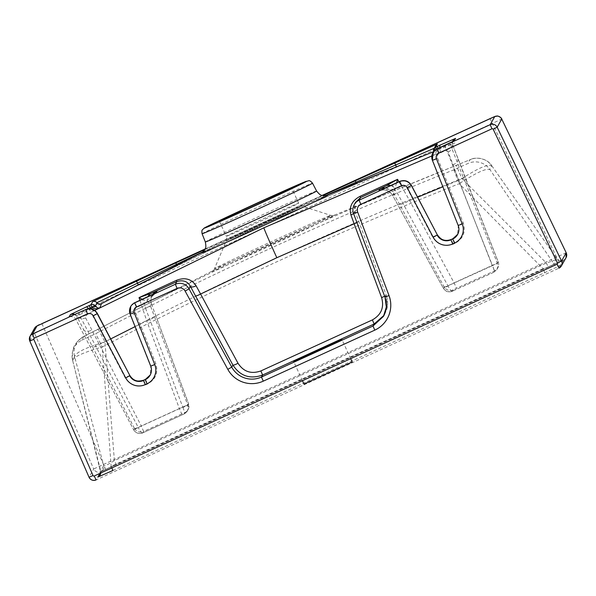 <?xml version="1.0" encoding="UTF-8"?>
<svg xmlns="http://www.w3.org/2000/svg" width="596" height="596" viewBox="0 0 596 596"><rect width="100%" height="100%" fill="white"/><g stroke="black" fill="none" stroke-linecap="round" stroke-linejoin="round"><path stroke-width="0.45" stroke-dasharray="2.98 2.23" d="M145.551 308.229L182.771 407.12L138.272 427.481L80.676 317.452L88.044 314.077C90.003 313.392 91.538 313.913 92.656 315.656L125.13 377.7C130.174 385.53 137.08 387.892 145.856 384.793L147.644 383.973C155.735 379.347 158.454 372.575 155.809 363.664L135.218 311.723C134.629 309.741 135.232 308.236 137.035 307.216L144.567 303.766L145.551 308.229L150.52 306.128L151.175 297.255L156.025 292.77C151.764 295.72 147.942 299.386 144.567 303.766L142.362 299.177M69.68 316.781A5.304 5.304 29.4 0 1 75.856 319.426L133.579 429.701L138.354 427.645C140.224 431.333 141.714 433.068 142.824 432.86C138.972 434.283 135.895 433.24 133.593 429.738L134.42 428.286L77.189 317.05L75.856 319.426L80.676 317.452L78.471 312.863M94.734 310.397L92.618 311.492L94.757 310.419M89.363 308.698L88.752 308.989A7.07 2.63 -117.6 0 0 92.618 311.492C87.336 313.95 85.004 316.074 85.63 317.877L141.274 425.984L179.381 408.551L146.713 320.804L135.083 326.638M110.692 338.923L99.167 344.741A7.07 1.132 152.6 0 1 92.306 347.043M182.898 407.403C184.447 411.158 184.849 413.348 184.112 413.967L187.345 410.979L188.127 408.744L187.77 405.094A5.304 0.447 159.3 0 1 182.898 407.403L187.74 405.019L150.52 306.128L151.563 304.273L188.545 403.708L155.765 315.642A10.609 1.676 159.6 0 1 146.713 320.804L139.896 300.302M112.92 470.467L560.352 265.503L563.324 260.221L548.208 266.881L546.323 263.007L461.922 178.591C340.122 227.001 221.138 281.439 104.971 341.903C85.898 347.528 75.781 352.459 74.604 356.691L72.63 360.394L72.377 352.601A17.679 17.664 10.9 0 1 72.377 352.601A17.679 17.664 10.9 0 1 81.734 340.189L83.716 336.472L98.072 329.275C214.657 268.61 334.058 213.979 456.275 165.397L470.564 159.482L469.268 160.629L468.612 163.192L453.973 169.771C331.883 218.501 212.467 273.139 95.733 333.671L81.734 340.189M219.388 221.213L226.301 236.307A39.776 0.559 155.4 0 1 262.233 219.246A39.776 0.559 155.4 0 1 298.633 203.191A39.776 0.559 155.4 0 1 262.352 220.416A39.776 0.559 155.4 0 1 226.301 236.307C226.741 239.778 226.763 241.201 226.361 240.568A41.497 0.581 -24.6 0 0 263.685 224.126A41.497 0.581 -24.6 0 0 301.822 206.045A41.497 0.581 -24.6 0 0 301.814 206.022A41.497 0.581 -24.6 0 0 263.849 222.777A41.497 0.581 -24.6 0 0 226.361 240.568L214.493 268.662A63.988 0.894 155.4 0 1 272.298 241.231A63.988 0.894 155.4 0 1 330.84 215.394A63.988 0.894 155.4 0 1 330.847 215.424A63.988 0.894 155.4 0 1 272.044 243.31A63.988 0.894 155.4 0 1 214.493 268.662L212.727 270.86L215.111 269.586A67.341 0.939 -24.6 0 0 263.134 248.957A67.341 0.939 -24.6 0 0 334.475 215.29A67.341 0.939 -24.6 0 0 331.138 216.467A67.341 0.939 -24.6 0 0 272.856 242.445A67.341 0.939 -24.6 0 0 215.111 269.586L83.462 336.576C71.2 345.322 73.889 349.852 72.377 352.616A17.679 17.664 10.9 0 0 72.63 360.394C73.345 356.989 83.209 352.519 102.229 347.006L95.733 333.671M544.841 272.856L543.083 268.759L111.154 466.37L111.854 467.927M72.63 360.394L100.731 470.967C101.417 471.801 104.896 470.274 111.154 466.37L102.229 347.006C218.553 286.654 337.56 232.209 459.233 183.672L543.083 268.759C550.145 266.568 553.706 264.877 553.781 263.693L489.875 169.502L491.737 165.703C487.595 158.402 475.645 156.845 471.369 159.177L471.369 159.177A17.679 17.671 70.5 0 1 491.812 165.815C488.526 163.624 478.558 167.878 461.922 178.591L456.275 165.397M352.221 361.995L303.997 384.062M83.462 336.576L83.716 336.472A17.679 17.679 72.3 0 0 74.604 356.691L103.704 465.685C104.576 466.214 108.137 464.53 114.395 460.619L116.28 464.493L100.776 471.846L99.904 473.388M204.748 249.65L322.876 195.607M396.37 166.887L432.204 152.241L356.453 183.799L266.099 223.18L177.183 265.816L101.327 303.684M491.812 165.815L556.746 258.411C556.835 259.305 553.364 260.832 546.323 263.007L114.395 460.619L104.971 341.903A17.679 0.469 63.2 0 0 98.072 329.275M203.005 251.773L265.838 222.509L325.528 195.667M453.973 169.771A17.679 0.447 67.6 0 0 459.233 183.672C475.928 172.847 486.135 168.124 489.875 169.502A17.679 17.664 2.8 0 0 468.612 163.192M566.2 252.771L93.684 468.963A5.304 5.304 -150.6 0 0 100.754 471.667L563.63 259.901A5.304 5.304 -150.6 0 0 566.044 257.681M100.217 474.9L103.19 469.626A5.304 5.304 29.4 0 0 103.704 465.685L100.731 470.967L100.858 472.956L72.6 360.312M491.737 165.695L556.776 258.44C560.806 262.404 561.812 260.072 562.676 260.452L101.38 471.51L103.19 469.626A5.304 5.304 29.4 0 1 100.776 471.846M34.598 328.217A5.304 5.304 -150.6 0 0 34.382 332.896L501.75 119.066M137.035 307.216L134.823 302.626L130.8 306.329L130.286 313.913L150.877 365.847L150.199 375.055M69.486 316.856C72.474 316.245 74.597 317.094 75.848 319.426L133.601 429.746C137.825 436.384 144.381 432.04 142.802 432.867L184.119 413.967L184.872 412.618L181.728 414.004L179.381 408.551C185.259 406.107 188.321 404.49 188.545 403.708L187.77 405.094M142.146 299.274L147.16 301.412L151.533 304.183L155.765 315.642A10.609 1.676 159.6 0 0 155.757 315.619M88.573 308.743A5.304 1.863 65.1 0 1 88.752 308.989C81.011 312.587 77.078 314.986 76.959 316.185A7.07 6.601 155.4 0 0 85.63 317.877M74.865 314.502A5.304 5.289 55.2 0 1 76.959 316.185L77.189 317.05A5.304 5.304 29.4 0 0 74.575 314.628M91.33 308.884A7.07 1.848 -117.3 0 0 93.937 310.807M151.563 304.273A10.609 10.601 29.4 0 1 152.971 294.23M147.16 301.412A10.609 8.024 -113.7 0 1 148.076 296.532M130.144 314.159L135.218 311.723M150.721 366.13L155.809 363.664M129.824 375.473L125.13 377.7M97.349 313.429L92.656 315.656M184.872 412.618A7.07 7.07 -150.6 0 0 188.09 409.668A7.07 7.07 -150.6 0 0 188.09 409.661A7.07 7.07 -150.6 0 0 188.545 403.708L188.09 409.668L187.323 411.031M133.601 429.746L138.354 427.645M396.668 182.83L394.79 188.12L393.68 193.499L444.087 286.795L443.305 288.181C445.622 291.593 448.676 292.599 452.476 291.191L493.764 272.298C494.509 271.664 494.084 269.437 492.497 265.622L447.924 285.812L397.286 193.059L394.545 189.401L402.084 185.952C404.028 185.259 405.563 185.788 406.688 187.524L432.599 237.029C437.628 244.852 444.534 247.213 453.325 244.122L455.113 243.302C463.196 238.691 465.916 231.926 463.278 222.993L437.471 157.895C436.883 155.914 437.486 154.409 439.282 153.381L446.657 150.013L492.423 265.451L497.362 263.261L451.485 147.57A5.304 5.304 29.4 0 1 453.608 141.118M453.116 140.671A5.304 5.304 -150.6 0 0 452.818 145.193L498.196 261.853L497.377 263.305L492.497 265.622M431.847 155.958L439.215 152.926L431.631 155.951C434.596 154.818 436.354 152.71 436.92 149.626L435.155 149.998M398.933 181.795L409.601 200.532L454.107 282.854L456.462 288.315L453.236 289.842L452.453 291.198C451.105 291.094 455.471 291.451 447.946 291.675C446.627 291.742 445.085 290.58 443.312 288.188A5.304 0.432 -28.7 0 0 448.058 286.087L443.312 288.188M453.236 289.842A7.07 7.07 -150.6 0 1 444.087 286.795C445.048 287.034 448.393 285.722 454.107 282.854L492.214 265.421L458.793 180.208L442.865 186.764M417.61 197.209L409.601 200.532A10.609 1.706 151.6 0 1 399.402 204.145M493.764 272.298L496.885 269.511L493.764 272.298L494.561 270.882L492.214 265.421A7.07 1.125 158.6 0 0 498.204 261.868L464.783 176.654A7.07 1.125 158.6 0 0 464.776 176.632A7.07 1.125 158.6 0 1 458.793 180.208L448.17 152.01C447.425 150.266 444.437 150.572 439.215 152.926A7.07 2.876 68.5 0 0 440.042 148.27L436.92 149.626L436.54 149.067M470.564 159.482A17.679 17.671 70.5 0 1 471.369 159.177L331.138 216.467L333.656 215.491L330.84 215.394L301.814 206.022C302.03 206.738 300.973 205.791 298.633 203.191A39.776 0.559 155.4 0 1 298.633 203.206L291.72 188.098M434.156 148.292L435.385 147.853L433.717 151.28L433.828 152.867L434.298 151.071L433.679 151.622L435.385 147.853A3.539 3.539 60.1 0 1 433.583 151.675M431.869 155.824L433.828 153.001L433.761 151.436M353.547 213.51A5.304 2.123 159.9 0 0 354.963 211.185C354.173 206.216 354.389 203.236 355.611 202.245L354.94 211.148L386.119 294.968L387.489 304.847L384.606 314.36C385.88 310.874 389.665 306.746 386.126 294.983L384.949 297.054M560.352 265.503C557.722 266.479 555.532 265.876 553.781 263.693L556.746 258.411A5.304 5.304 29.4 0 0 563.324 260.221M463.278 222.993L458.346 225.176L457.572 234.563M444.445 145.424L446.657 150.013L451.485 147.57L452.818 145.193L452.491 144.374C451.828 143.532 447.678 144.835 440.042 148.27A5.304 2.056 65.7 0 1 439.9 147.503M439.282 153.381L437.077 148.799L433.054 152.501L432.532 160.086L458.19 225.459M384.636 296.219A5.304 0.842 159.6 0 0 386.126 294.983L354.955 211.185M448.17 152.01A7.07 6.601 161.2 0 0 452.491 144.374A5.304 5.297 -94.9 0 1 452.632 141.528M452.818 145.193L452.491 144.374M437.851 153.463A7.07 2.108 68.2 0 0 438.067 149.134A5.304 1.468 -114.4 0 1 437.881 148.426M385.262 188.008A10.609 10.601 29.4 0 1 393.68 193.499L392.637 195.361L443.268 288.114L392.637 195.361C389.322 190.34 384.807 188.79 379.101 190.713M392.332 184.812L394.545 189.401C389.061 189.074 383.846 189.535 378.907 190.795C384.666 188.738 389.24 190.258 392.637 195.361L397.286 193.059M390.618 185.594A10.609 7.748 64.5 0 1 394.79 188.12M406.688 187.524L411.382 185.304M432.599 237.029L437.293 234.802M437.471 157.895L432.398 160.324M452.476 291.191C451.388 291.407 449.913 289.708 448.058 286.087M496.885 269.511L497.802 266.926L497.377 263.305M563.63 259.901L558.981 268.148L96.105 479.922L100.754 471.667M322.131 195.443L205.099 248.986L322.131 195.443M202.208 252.384A69.628 0.969 155.4 0 1 204.339 251.274L204.339 251.274A69.628 0.969 155.4 0 1 265.265 222.651A69.628 0.969 155.4 0 1 324.306 196.345L324.306 196.345A69.628 0.969 155.4 0 1 326.541 195.458M41.914 323.643L105.634 469.357M558.869 261.994L490.001 118.641M265.57 221.831L266.099 223.18L177.183 265.816L176.9 265.235M138.279 284.888L177.183 265.816M316.603 191.011A61.187 0.857 -24.6 0 0 261.681 215.216A61.187 0.857 -24.6 0 0 205.337 241.931A61.187 0.857 -24.6 0 0 205.337 241.954M202.081 233.736A60.725 0.849 155.4 0 1 202.089 233.721A60.725 0.849 155.4 0 1 257.457 207.46A60.725 0.849 155.4 0 1 312.513 183.181M181.728 414.004L143.629 431.437L142.824 432.86M29.8 341.031L34.382 332.896L93.684 468.963L89.035 477.217M134.42 428.286A7.07 1.132 152.6 0 0 141.274 425.984L143.629 431.437A7.07 7.07 -150.6 0 1 134.42 428.286M83.477 329.804A7.07 4.112 153.2 0 0 91.665 330.169M145.439 379.384L147.644 383.973M143.643 380.203L145.856 384.793M85.839 309.495L88.044 314.077M396.422 167.118L356.453 183.799L356.311 183.263M435.75 145.461A3.539 3.531 -150.6 0 0 435.385 147.86L435.318 147.212M496.975 269.362L497.787 267.917A7.07 7.07 -150.6 0 1 494.561 270.882L456.462 288.315M353.577 213.584L354.94 211.148M356.944 222.554A5.304 0.842 159.6 0 0 358.665 221.205M498.204 261.868L498.204 261.868A7.07 1.125 158.6 0 0 498.196 261.853A7.07 7.07 -150.6 0 1 497.787 267.917A7.07 7.07 0 0 0 498.204 261.868M452.908 164.898A7.07 4.105 159.2 0 0 457.817 158.64A7.07 4.105 159.2 0 0 457.78 158.558M402.084 185.952L399.871 181.363M453.325 244.122L451.112 239.532M455.113 243.302L452.908 238.713M101.26 303.722L78.53 315.284M548.208 266.881L116.28 464.493M101.469 303.617L138.406 285.164M350.686 358.658L341.918 339.496M302.463 380.717L293.694 361.571M151.198 297.203L152.248 295.34M152.323 295.214C150.728 298.089 150.468 301.077 151.533 304.183L151.533 304.183M155.839 292.852L151.168 297.262M133.817 303.17L130.777 306.366M90.458 308.743L86.956 309.071M187.107 411.389C182.622 415.881 184.849 413.088 184.134 413.959L142.802 432.867M433.515 151.712L454.979 142.936M266.099 223.18L356.453 183.799M383.466 316.401L384.606 314.368M464.783 176.654L452.729 144.917M407.977 181.758L410.644 184.127M433.031 152.539L436.347 149.171M453.705 141.066L451.798 143.01L452.573 141.632M453.131 140.641C452.58 140.857 452.453 142.302 452.751 144.984M493.786 272.29L452.453 291.198"/><path stroke-width="0.89" d="M276.82 257.718L200.591 294.037L238.013 363.255C243.57 371.77 251.184 374.333 260.854 370.935L372.381 319.91C381.276 314.815 384.353 307.365 381.596 297.56L354.136 223.783L276.82 257.718A38.889 0.745 65.4 0 1 263.886 227.776L431.847 155.958M293.694 361.563L341.918 339.496L317.959 350.873L293.694 361.563M176.826 281.61L151.228 293.306L157.076 290.9L156.025 292.77L134.681 302.872L175.328 284.277L176.826 281.61L176.431 280.336C184.954 277.11 191.502 278.921 196.084 285.76L200.591 294.037A5.304 0.849 151.6 0 1 195.488 295.839L190.422 286.415C187.666 281.312 183.128 279.71 176.826 281.61M94.757 310.419L263.886 227.776M135.083 326.638L110.692 338.923M139.896 300.302L139.032 297.605L176.431 280.336M111.854 467.927L112.92 470.467L97.804 477.12L100.217 474.9L100.858 472.956L100.225 474.885M303.997 384.062L352.214 362.003L350.686 358.658M494.762 116.548L322.131 195.443L490.001 118.641L494.695 116.555L497.399 116.078C497.094 115.438 501.944 117.792 501.743 119.058A5.304 5.304 -150.6 0 0 494.762 116.548L490.18 124.676A5.304 5.304 29.4 0 1 497.168 127.201L561.559 261.033L566.2 252.779L501.75 119.066L497.168 127.201L493.138 129.205A0.887 0.887 -150.6 0 0 491.968 128.788L438.723 153.15A4.418 4.418 -150.6 0 0 436.458 158.789L462.243 223.925A15.027 15.019 29.4 0 1 454.532 243.108L452.737 243.928A15.027 15.019 29.4 0 1 433.165 237.223L407.277 187.695A4.418 4.418 -150.6 0 0 401.518 185.721L360.871 204.316A6.191 6.184 -150.6 0 0 357.66 212.116L389.032 295.586A27.401 27.394 29.4 0 1 374.795 330.132L263.268 381.157A27.401 27.394 29.4 0 1 227.806 369.349L185.118 291.057A6.191 6.184 -150.6 0 0 177.116 288.389L136.469 306.985A4.418 4.418 -150.6 0 0 134.204 312.624L154.774 364.596A15.027 15.019 29.4 0 1 147.063 383.779L145.268 384.599A15.027 15.019 29.4 0 1 125.696 377.894L93.244 315.813A4.418 4.418 -150.6 0 0 87.485 313.846L34.248 338.2A0.887 0.887 -150.6 0 0 33.801 339.355L93.036 475.541A0.887 0.887 -150.6 0 0 94.213 475.995L557.096 264.222A0.887 0.887 -150.6 0 0 557.521 263.037L493.138 129.205M94.213 475.995L96.105 479.922A5.304 5.304 29.4 0 1 89.035 477.217L29.8 341.031A5.304 5.304 29.4 0 1 30.023 336.345L34.62 328.18C39.254 323.568 39.53 325.356 41.914 323.643L205.099 248.986L37.034 325.96A5.304 5.304 -150.6 0 0 34.605 328.21M150.229 374.996L145.431 379.384L143.643 380.203C137.795 382.274 133.191 380.695 129.824 375.48L97.349 313.436C94.563 309.086 90.719 307.774 85.831 309.495L68.942 317.057A5.304 5.304 29.4 0 1 69.68 316.781M68.942 317.057L70.499 314.509L90.927 304.757A3.539 3.531 29.4 0 1 95.382 306.076L96.932 302.701L176.468 264.371L175.842 262.873L204.748 249.65M90.927 304.757L92.671 301.658L175.842 262.873M322.876 195.607L355.313 180.767L355.931 182.257L434.156 148.292M355.313 180.767L437.375 143.949L435.646 147.048L455.545 138.421A5.304 5.304 -150.6 0 0 453.116 140.671L452.573 141.632M453.608 141.118A5.304 5.304 29.4 0 1 454.212 140.798L436.935 149.037L490.18 124.676L491.968 128.788M101.469 303.617L99.949 307.7L94.734 310.397M176.9 265.235L176.468 264.371L203.005 251.773M219.388 221.198A39.776 0.559 -24.6 0 0 219.388 221.213A39.776 0.559 -24.6 0 0 255.438 205.315A39.776 0.559 -24.6 0 0 291.72 188.105A39.776 0.559 -24.6 0 0 291.72 188.098A39.776 0.559 -24.6 0 0 255.669 203.988A39.776 0.559 -24.6 0 0 219.388 221.198M95.233 305.957L91.858 307.499L90.912 304.765A3.539 3.502 59.8 0 1 95.233 305.957L95.382 306.076C97.074 307.923 98.601 308.46 99.949 307.7C97.215 309.175 94.518 309.108 91.858 307.499L90.719 308.05A7.07 1.848 -117.3 0 0 91.33 308.884M384.04 315.314L374.139 324L262.62 375.026C250.089 379.458 240.181 376.136 232.909 365.065L195.488 295.839M142.146 299.274L139.032 297.605L151.228 293.306A10.609 8.024 -113.7 0 0 148.076 296.532M196.084 285.76A5.304 2.138 151.9 0 1 190.422 286.415L189.051 288.851L231.74 367.143L232.909 365.065A5.304 0.849 151.6 0 0 238.013 363.255M88.491 305.89A5.304 1.274 65.2 0 1 90.719 308.05L88.752 308.989M152.971 294.23A10.609 10.601 29.4 0 1 157.076 290.9M70.283 314.688A5.304 5.304 29.4 0 1 74.575 314.628M70.499 314.509A5.304 5.289 55.2 0 1 74.865 314.502M457.691 234.34L452.9 238.713L451.112 239.532C445.249 241.596 440.645 240.024 437.293 234.809L411.382 185.304C408.58 180.953 404.736 179.642 399.871 181.363L379.265 190.645M378.907 190.795L379.957 188.932L386.215 185.796L360.587 197.537L355.611 202.245M356.944 222.554A5.304 0.842 159.6 0 1 354.136 223.783L350.917 214.925C348.898 206.909 351.931 200.718 360.006 196.352L397.562 179.321L398.933 181.795M442.865 186.764L417.61 197.209M431.869 155.824L433.255 151.831L432.204 152.241M325.528 195.667L355.931 182.257L356.311 183.263M433.709 151.235A3.539 3.531 29.4 0 1 435.631 147.048L436.92 149.626M566.066 257.636A5.304 5.304 -150.6 0 0 566.2 252.779L566.044 257.673M390.618 185.594A10.609 7.748 64.5 0 0 386.215 185.796L397.562 179.321L396.668 182.83M381.596 297.56A5.304 0.842 159.6 0 0 384.636 296.219M350.917 214.925A5.304 2.123 159.9 0 0 353.547 213.51M360.006 196.352L360.587 197.537L359.083 200.204L400.937 180.96L405.697 180.826L407.977 181.758M379.957 188.932A10.609 10.601 29.4 0 1 385.262 188.008M452.632 141.528A5.304 5.297 -94.9 0 1 455.448 138.384M435.646 147.048A3.539 3.516 73 0 0 433.702 151.101L435.155 149.998M260.854 370.935L262.62 375.026L261.48 377.045L373.007 326.027L374.139 324L372.381 319.91M99.904 473.388L97.804 477.12M37.034 325.96L32.452 334.095L69.59 316.819M455.545 138.421L454.212 140.798M326.541 195.458A69.628 0.969 155.4 0 1 263.641 225.534A69.628 0.969 155.4 0 1 202.208 252.384M138.279 284.888L136.454 280.895M101.327 303.684A3.539 3.531 61.5 0 1 96.932 302.701A3.539 3.531 -150.6 0 0 92.671 301.658M202.119 252.443L204.577 249.925C204.905 248.465 206.693 248.994 205.337 241.954A61.187 0.857 -24.6 0 0 260.772 217.51A61.187 0.857 -24.6 0 0 316.603 191.033A61.187 0.857 -24.6 0 0 316.603 191.011C321.132 196.702 321.795 194.907 323.136 195.652L326.66 195.428M316.603 191.011L312.513 183.181A60.725 0.849 155.4 0 1 257.651 209.233A60.725 0.849 155.4 0 1 202.081 233.736L205.337 241.954M204.353 228.074A56.315 0.79 -24.6 0 0 280.589 193.953A56.315 0.79 -24.6 0 0 281.722 191.934A56.315 0.79 -24.6 0 0 204.353 228.074M129.824 375.473L97.215 313.675L129.824 375.48C131.478 377.968 132.863 379.399 133.966 379.764C135.851 381.291 139.077 381.44 143.643 380.203L145.275 379.674L150.274 374.929M147.063 383.779L145.275 379.674A10.609 10.601 -150.6 0 0 150.721 366.13L130.144 314.159A8.836 8.836 29.4 0 1 134.681 302.872L136.469 306.985M96.105 479.922C92.998 480.979 90.644 480.078 89.035 477.217L29.8 341.031L30.038 336.315A5.304 5.304 29.4 0 1 32.452 334.095L34.248 338.2M125.696 377.894L129.667 375.756A10.609 10.601 -150.6 0 0 143.48 380.494L145.268 384.599M227.806 369.349L231.74 367.143A22.983 22.976 -150.6 0 0 261.48 377.045L263.268 381.157M87.485 313.846L85.697 309.734A8.836 8.836 29.4 0 1 97.215 313.675L93.244 315.813M177.116 288.389L175.328 284.277A10.609 10.601 29.4 0 1 189.051 288.851L185.118 291.057M86.033 307.022A5.304 1.863 65.1 0 1 88.573 308.743M394.701 162.745L396.37 166.887M437.375 143.949A3.539 3.531 -150.6 0 0 435.75 145.461M389.032 295.586L384.949 297.054L353.577 213.584A10.609 10.601 29.4 0 1 359.083 200.204L360.871 204.316M410.644 184.127L437.293 234.802C440.183 238.586 442.806 240.449 445.16 240.382C446.21 240.784 448.192 240.501 451.112 239.532L452.744 239.003L457.773 234.191M411.382 185.304L437.293 234.809M454.532 243.108L452.744 239.003A10.609 10.601 -150.6 0 0 458.19 225.459L432.398 160.324A8.836 8.836 29.4 0 1 436.935 149.037L438.723 153.15M557.521 263.037L561.559 261.033A5.304 5.304 29.4 0 1 558.981 268.148L557.096 264.222M433.165 237.223L437.136 235.085A10.609 10.601 -150.6 0 0 450.948 239.823L452.737 243.928M374.795 330.132L373.007 326.027L383.459 316.401L386.327 307.037L385.038 297.292M401.518 185.721L399.73 181.609A8.836 8.836 29.4 0 1 411.24 185.557L407.277 187.695M440.489 144.858A5.304 2.056 65.7 0 0 439.9 147.503M437.881 148.426A5.304 1.468 -114.4 0 1 438.053 145.96M436.458 158.789L432.398 160.324L458.19 225.459C459.352 228.588 459.143 231.62 457.572 234.563M462.243 223.925L458.19 225.459M89.035 477.217L93.036 475.541M29.8 341.031L33.801 339.355M357.66 212.116L353.57 213.584L384.949 297.054C387.303 303.722 386.811 310.173 383.466 316.401M134.204 312.624L130.144 314.166L150.721 366.13L154.774 364.596M202.387 252.264L101.26 303.722M303.997 384.077L302.463 380.717M130.144 314.166L130.8 306.329M155.854 292.852L133.817 303.17M97.349 313.429L95.271 310.821L92.79 309.317L90.458 308.743M86.956 309.071L85.839 309.495M312.513 183.181C310.821 181.162 309.495 180.364 308.542 180.797L304.496 181.989L279.017 193.141C246.908 207.557 204.689 227.277 204.018 228.216L202.342 229.929C201.858 230.041 201.776 231.308 202.081 233.736M326.34 195.518L433.515 151.712M435.385 147.853L435.765 145.431L434.022 148.531L433.709 151.257M566.044 257.681L561.395 265.928L558.981 268.148M501.743 119.058L566.2 252.771M432.398 160.324L433.054 152.494M353.57 213.584C352.482 210.5 352.713 207.527 354.255 204.644L355.723 202.044M399.871 181.363L379.093 190.713M436.347 149.171L453.608 141.125M150.721 366.13C151.883 369.259 151.675 372.291 150.103 375.234"/></g></svg>
